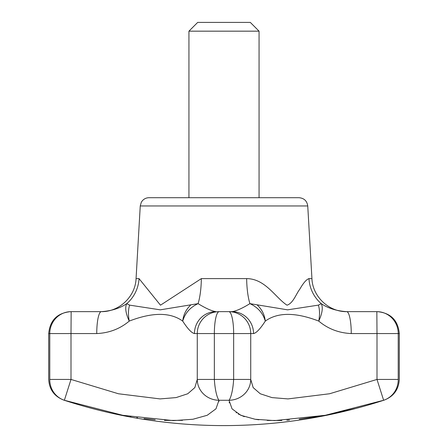 <?xml version="1.0" encoding="UTF-8"?>
<svg xmlns="http://www.w3.org/2000/svg" width="448" height="448" viewBox="0 0 448 448"><rect width="100%" height="100%" fill="white"/><g stroke="black" fill="none" stroke-linecap="round" stroke-linejoin="round"><path stroke-width="0.67" d="M307.748 205.962C307.003 200.911 304.086 198.156 298.995 197.702L149.005 197.702C146.21 197.764 143.92 198.873 142.139 201.023L141.299 202.294L140.252 205.962L307.748 205.962L311.937 278.611L308.969 278.611C306.404 279.457 303.346 282.979 299.802 289.184C296.044 293.994 293.3 303.162 287.017 305.189C275.218 297.438 265.378 278.751 246.646 278.611A35.062 9.027 -90 0 0 249.911 303.638L287.616 309.842L318.388 305.127L321.238 303.638A35.062 33.88 90 0 1 308.969 278.611M259.062 197.702L188.938 197.702L188.938 31.164L259.062 31.164L259.062 197.702M259.062 31.164L250.298 22.4L197.702 22.4L188.938 31.164M129.595 305.127L126.762 303.638A35.062 33.88 -90 0 0 139.031 278.611L160.485 305.189L201.354 278.611A35.062 9.027 90 0 1 198.089 303.638C205.626 308.291 211.557 310.962 215.886 311.651A21.913 21.431 90 0 0 194.454 333.564C191.61 332.982 187.695 328.826 182.711 321.098C170.279 312.15 152.449 312.15 129.231 321.098C120.053 328.826 109.222 332.982 96.746 333.564A21.913 4.581 90 0 1 101.326 311.651C111.434 310.962 119.913 308.291 126.762 303.638C124.824 307.362 125.647 313.18 129.231 321.098C128.106 314.787 128.229 309.462 129.595 305.127L160.266 309.842L198.089 303.638C190.126 307.345 185.002 313.169 182.711 321.098C183.411 314.793 186.038 309.467 190.602 305.127M232.114 311.651C236.443 310.962 242.374 308.291 249.911 303.638C257.874 307.345 262.998 313.169 265.289 321.098C260.305 328.826 256.39 332.982 253.546 333.564A21.913 21.431 -90 0 0 232.114 311.651L219.178 311.651A21.913 4.822 90 0 0 214.351 333.564L194.454 333.564M318.388 305.127C319.76 309.467 319.883 314.793 318.769 321.098C322.353 313.18 323.176 307.362 321.238 303.638C328.087 308.291 336.566 310.962 346.674 311.651L377.39 311.651C390.701 312.95 398.009 320.258 399.302 333.564L376.998 333.564L376.852 311.651A21.913 21.375 -90 0 1 398.227 333.564L398.227 379.434A21.913 21.336 74.4 0 1 383.628 400.271L325.343 415.274L274.658 420.616L255.158 419.266L240.811 415.29L232.047 408.85L229.04 400.271L218.96 400.271A21.913 20.838 -178.8 0 1 197.266 379.434L197.266 333.564A21.913 21.913 90 0 1 219.178 311.651M257.376 305.127C261.946 309.462 264.583 314.787 265.289 321.098C277.721 312.15 295.551 312.15 318.769 321.098C327.947 328.826 338.778 332.982 351.254 333.564A21.913 4.581 -90 0 0 346.674 311.651M74.794 403.536L64.372 400.271A21.913 21.336 -74.4 0 1 49.773 379.434L71.002 379.434L118.462 393.77L160.076 398.91L176.103 397.589L187.762 393.753L194.852 387.582L197.266 379.434L214.351 379.434A21.913 4.816 86.4 0 0 218.96 400.271L215.964 408.839L207.222 415.274L192.948 419.25L173.426 420.616L122.735 415.29L64.372 400.271L71.002 379.434L71.002 333.564L96.746 333.564M71.148 311.651A21.913 21.375 90 0 0 49.773 333.564L71.002 333.564L71.148 311.651L101.326 311.651L70.61 311.651C57.299 312.95 49.991 320.258 48.698 333.564L48.698 379.282C49.252 389.48 54.292 396.424 63.806 400.114A516.208 516.208 0 0 0 224 425.6C278.74 425.544 332.136 417.049 384.194 400.114L383.628 400.271L376.998 379.434L376.998 333.564L351.254 333.564M253.546 333.564L250.734 333.564L250.734 379.434L233.649 379.434L233.649 333.564L214.351 333.564L214.351 379.434L233.649 379.434A21.913 4.816 93.6 0 1 229.04 400.271A21.913 20.838 178.8 0 0 250.734 379.434L253.159 387.593L260.266 393.77L271.986 397.606L287.997 398.91L329.61 393.753L376.998 379.434L398.227 379.434C399.661 379.232 399.661 379.232 398.227 379.434M118.059 414.389L124.202 415.559M130.094 416.59L130.866 416.718M136.825 417.642L137.502 417.743M144.032 418.622L155.198 419.793M164.427 420.403L182.476 420.353M218.882 401.57L218.96 400.271M229.202 402.259L229.303 402.842M236.107 412.647L236.415 412.86M238.23 413.986L244.311 416.674M255.825 419.367L258.871 419.776M267.193 420.442L281.803 420.476M286.854 420.224L289.464 420.056M299.191 419.177L319.133 416.382M325.388 415.268L354.883 408.671M64.372 400.271L63.806 400.114M384.194 400.114C393.708 396.424 398.748 389.48 399.302 379.282L399.252 379.294M49.773 379.434C48.339 379.232 48.339 379.232 49.773 379.434L49.773 333.564L48.698 333.564M139.031 278.611L136.063 278.611C135.453 296.604 119.062 312.077 101.058 311.651M246.646 278.611L201.354 278.611M233.649 333.564A21.913 4.822 -90 0 0 228.822 311.651A21.913 21.913 -90 0 1 250.734 333.564L233.649 333.564M140.252 205.962L136.063 278.611M311.937 278.611C312.547 296.604 328.938 312.077 346.942 311.651M399.302 333.564L399.302 379.282"/></g></svg>
